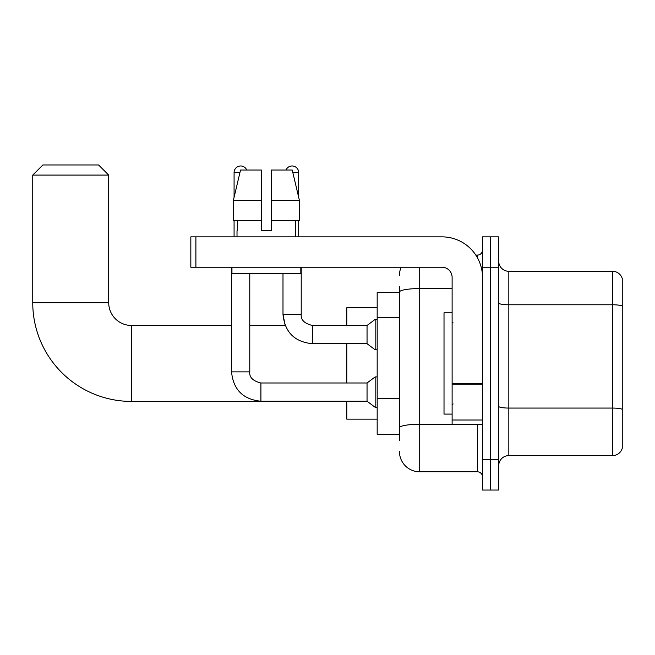 <?xml version="1.0" encoding="UTF-8"?>
<svg xmlns="http://www.w3.org/2000/svg" width="655" height="655" viewBox="0 0 655 655"><rect width="100%" height="100%" fill="white"/><g stroke="black" fill="none" stroke-linecap="round" stroke-linejoin="round"><path stroke-width="0.98" d="M399.452 311.592L399.452 286.489L399.452 292.564L377.174 292.564L377.174 434.339L399.452 434.339M399.452 440.414L399.452 286.489M419.708 267.24L419.708 471.813L477.43 471.813A5.06 5.06 0 0 1 482.498 476.873A5.06 5.06 0 0 0 477.43 471.813L477.43 424.211M482.498 459.663L482.498 490.038L490.595 490.038L490.595 459.663L490.595 490.038L498.701 490.038L498.701 459.663L490.595 459.663L490.595 267.24L490.595 459.663L482.498 459.663L482.498 267.24L490.595 267.24L490.595 236.864L490.595 267.24L498.701 267.24L498.701 459.663M498.701 267.24L498.701 236.864L482.498 236.864L482.498 267.24M475.817 255.09L477.43 255.09A5.06 5.06 0 0 0 482.498 250.03M399.452 431.301L399.452 404.757M399.452 275.346A20.256 20.256 0 0 1 401.147 267.24M419.708 471.813A20.256 20.256 0 0 1 399.452 451.557M498.701 465.738A10.128 10.128 0 0 1 508.829 455.61L612.531 455.61L612.531 271.293L508.829 271.293A10.128 10.128 0 0 1 498.701 261.165A10.128 10.128 0 0 0 508.829 271.293L508.829 455.61M622.25 278.588A10.128 10.128 0 0 0 612.531 271.293A10.128 10.128 0 0 1 622.25 278.588L622.25 448.315A10.128 10.128 0 0 1 612.531 455.61M271.448 230.789L261.32 230.789L271.448 230.789L261.32 230.789L271.448 230.789L271.448 170.022L292.22 170.022L299.417 200.405L299.417 220.661L271.448 220.661M286.03 170.022A6.583 6.583 0 0 1 298.688 172.552L298.688 197.319L299.417 200.405L271.448 200.405M261.32 200.405L261.32 220.661L261.32 200.405L261.32 220.661L233.352 220.661L233.352 200.405L240.541 170.022L261.32 170.022L261.32 200.405L233.352 200.405L234.081 197.319L234.081 172.552L239.943 172.552M346.79 401.425L131.491 401.425A98.741 98.741 0 0 1 32.75 302.692L32.75 175.09L42.878 164.962L98.578 164.962L108.705 175.09L32.75 175.09M131.491 401.425L131.491 325.478A22.786 22.786 0 0 1 108.705 302.692L108.705 175.09M346.79 343.703L346.79 382.995M346.79 401.228L346.79 419.151L377.174 419.151M377.174 307.752L346.79 307.752L346.79 325.478M234.081 172.552A6.583 6.583 0 0 1 246.739 170.022M260.911 382.995L367.046 382.995L367.046 401.228L260.911 401.228L260.911 382.995C252.871 380.973 249.162 377.255 249.776 371.86L249.776 273.323M367.046 382.995L375.151 376.92L375.151 407.304L377.174 407.304M249.776 371.86L231.542 371.86L231.542 267.24M234.081 220.661L234.081 236.864M249.776 325.478L285.187 325.478L282.993 314.334L301.218 314.334C300.604 319.738 304.321 323.447 312.361 325.478L367.046 325.478L367.046 343.703L312.361 343.703L312.361 325.478L311.723 325.478M367.046 325.478L375.151 319.394L375.151 349.778L377.174 349.778M298.688 220.661L298.688 236.864M482.498 424.211L452.114 424.211L452.114 383.265L482.498 383.265L482.498 277.368A40.512 40.512 0 0 0 441.986 236.864L195.894 236.864L195.894 267.24L441.986 267.24A10.128 10.128 0 0 1 452.114 277.368L452.114 383.265M195.894 267.24L190.834 267.24L190.834 236.864L195.894 236.864M237.012 230.789L237.454 230.789L237.012 230.789L237.012 236.864M295.749 230.789L295.315 230.789L295.749 230.789L295.749 236.864M295.315 220.661L295.315 230.789M261.32 220.661L261.32 230.789M237.454 230.789L237.454 220.661M231.952 267.24L231.952 273.323L300.817 273.323L300.817 267.24M299.417 220.661L299.417 200.405L292.22 170.022M240.541 170.022L233.352 200.405M452.114 312.812L444.016 312.812L444.016 414.091L452.114 414.091M399.452 317.667L377.174 317.667M399.452 398.682L377.174 398.682M479.19 424.211A5.06 0.876 0 0 1 477.43 424.268L419.708 424.268A20.256 3.521 180 0 0 399.452 427.789M399.452 292.081A20.256 3.521 180 0 1 419.708 288.568L452.114 288.568M477.43 257.759L477.43 255.09M622.25 306.032A10.128 1.76 180 0 0 612.531 304.772L508.829 304.772A10.128 1.76 -0 0 1 498.701 303.011M622.25 409.334A10.128 1.76 180 0 0 612.531 408.065L508.829 408.065A10.128 1.76 0 0 1 498.701 406.305M32.75 302.692L108.705 302.692M292.826 172.552L298.688 172.552M482.498 384.141L452.114 384.141M452.114 420.027L482.498 420.027M231.542 325.478L131.491 325.478M231.542 371.86C233.303 389.676 243.095 399.468 260.911 401.228M367.046 401.228L375.151 407.304M375.151 376.92L377.174 376.92M282.993 273.323L282.993 314.334C284.753 332.151 294.545 341.943 312.361 343.703M312.361 325.478C304.321 323.447 300.604 319.738 301.218 314.334L301.218 267.24M367.046 343.703L375.151 349.778M375.151 319.394L377.174 319.394M453.129 322.94L452.114 321.933M453.129 403.963L452.114 404.97"/></g></svg>
